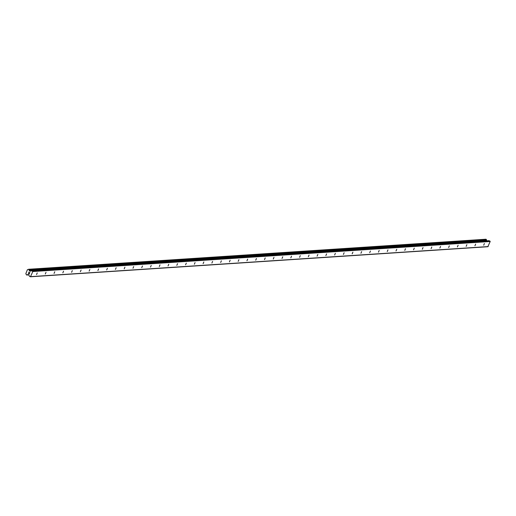 <?xml version="1.0" encoding="UTF-8"?>
<svg xmlns="http://www.w3.org/2000/svg" width="516" height="516" viewBox="0 0 516 516"><rect width="100%" height="100%" fill="white"/><g stroke="black" fill="none" stroke-linecap="round" stroke-linejoin="round"><path stroke-width="0.77" d="M37.249 272.912L36.533 274.583L37.249 272.912M46.014 272.338L45.298 274.009L46.014 272.338M54.78 271.758L54.064 273.435L54.78 271.758M63.552 271.184L62.836 272.854L63.552 271.184M72.317 270.61L71.601 272.28L72.317 270.61M81.089 270.029L80.367 271.706L81.089 270.029M89.855 269.455L89.139 271.126L89.855 269.455M98.621 268.881L97.905 270.552L98.621 268.881M107.392 268.301L106.67 269.978L107.392 268.301M116.158 267.727L115.442 269.397L116.158 267.727M124.924 267.153L124.208 268.823L124.924 267.153M133.696 266.572L132.98 268.249L133.696 266.572M142.461 265.998L141.745 267.669L142.461 265.998M151.233 265.424L150.511 267.095L151.233 265.424M159.999 264.843L159.283 266.52L159.999 264.843M168.764 264.269L168.048 265.94L168.764 264.269M177.536 263.695L176.814 265.366L177.536 263.695M186.302 263.115L185.586 264.792L186.302 263.115M195.067 262.541L194.351 264.211L195.067 262.541M203.839 261.967L203.123 263.637L203.839 261.967M212.605 261.386L211.889 263.063L212.605 261.386M221.377 260.812L220.655 262.483L221.377 260.812M230.142 260.238L229.427 261.909L230.142 260.238M238.908 259.664L238.192 261.335L238.908 259.664M247.68 259.084L246.958 260.754L247.68 259.084M256.446 258.51L255.73 260.18L256.446 258.51M265.211 257.935L264.495 259.606L265.211 257.935M273.983 257.355L273.267 259.032L273.983 257.355M282.749 256.781L282.033 258.452L282.749 256.781M291.514 256.207L290.798 257.877L291.514 256.207M300.286 255.626L299.57 257.303L300.286 255.626M309.052 255.052L308.336 256.723L309.052 255.052M317.824 254.478L317.101 256.149L317.824 254.478M326.589 253.898L325.873 255.575L326.589 253.898M335.355 253.324L334.639 254.994L335.355 253.324M344.127 252.75L343.411 254.42L344.127 252.75M352.892 252.169L352.176 253.846L352.892 252.169M361.658 251.595L360.942 253.266L361.658 251.595M370.43 251.021L369.714 252.692L370.43 251.021M379.195 250.441L378.48 252.118L379.195 250.441M387.968 249.867L387.245 251.537L387.968 249.867M396.733 249.293L396.017 250.963L396.733 249.293M405.499 248.712L404.783 250.389L405.499 248.712M414.271 248.138L413.555 249.809L414.271 248.138M423.036 247.564L422.32 249.234L423.036 247.564M431.802 246.99L431.086 248.66L431.802 246.99M440.574 246.409L439.858 248.08L440.574 246.409M449.339 245.835L448.623 247.506L449.339 245.835M458.111 245.261L457.389 246.932L458.111 245.261M466.877 244.681L466.161 246.358L466.877 244.681M475.642 244.107L474.926 245.777L475.642 244.107M484.414 243.533L483.692 245.203L484.414 243.533M30.444 276.776L29.554 276.363A0.406 0.381 86.2 0 1 29.348 276.144L28.799 274.809L27.845 274.589A0.651 0.606 -93.8 0 0 27.193 274.822L26.632 275.015L26.11 274.325A0.651 0.606 -93.8 0 0 25.826 273.661L27.387 269.72A0.651 0.606 -93.8 0 0 28.025 269.481L28.851 269.41L29.109 269.984A0.651 0.606 -93.8 0 0 29.406 270.648L30.283 271.261L31.482 270.758A0.406 0.381 86.2 0 1 31.773 270.765L32.805 271.545L30.444 276.776L487.839 246.725L490.2 241.494L489.168 240.708A0.406 0.381 -93.8 0 0 488.878 240.701L31.715 270.739M486.962 240.811L486.794 240.598A0.651 0.606 -93.8 0 1 486.504 239.927L485.846 239.243M28.432 273.416L28.844 273.609L28.432 273.416L28.586 272.822L28.335 273.461L28.586 272.822M28.967 273.299L29.322 273.828L28.915 273.641M29.322 273.828L29.547 273.267L29.322 273.828M29.547 273.267L29.367 273.938L28.335 273.461L29.367 273.938M28.896 272.042L29.896 272.59M488.188 246.577L30.792 276.628M27.774 269.694L27.387 269.72M486.794 240.598L29.406 270.648M486.936 240.746L29.541 270.797M490.058 241.12L32.663 271.171M490.2 241.494L32.805 271.545M28.625 274.731L27.193 274.822M28.773 274.796L26.851 274.925M28.844 274.841L26.806 274.976M28.864 274.867L26.774 275.009M485.982 239.237L28.586 269.288M486.246 239.36L28.851 269.41M486.343 239.521L28.948 269.571M486.336 239.592L28.941 269.649M486.401 239.734L29.006 269.791M486.446 239.772L29.051 269.823M486.504 239.927L29.109 269.984M31.418 270.784L29.58 270.906M31.153 270.894L29.664 270.99M489.168 240.708L31.773 270.765M28.354 274.602L27.954 274.628M28.877 274.886L26.703 275.028M485.911 239.224L28.522 269.275M488.994 240.675L31.599 270.726"/></g></svg>
